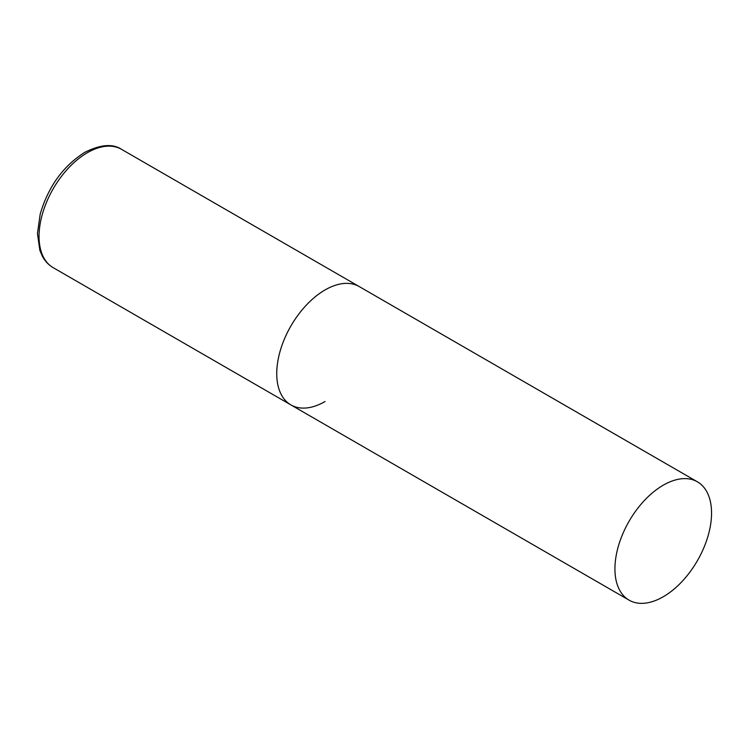 <?xml version="1.0" encoding="UTF-8"?>
<svg xmlns="http://www.w3.org/2000/svg" width="749" height="749" viewBox="0 0 749 749"><rect width="100%" height="100%" fill="white"/><g stroke="black" fill="none" stroke-linecap="round" stroke-linejoin="round"><path stroke-width="1.12" d="M325.057 401.52A68.328 39.444 -60 0 1 290.893 404.9A68.328 39.444 -60 0 1 280.416 350.158A68.328 39.444 -60 0 1 325.057 289.947A68.328 39.444 -60 0 1 359.22 286.558A68.328 39.444 120 0 0 306.566 304.871A68.328 39.444 120 0 0 276.746 373.629A68.328 39.444 120 0 0 290.893 404.9L53.198 267.674A68.328 39.444 -60 0 1 42.721 212.922A68.328 39.444 -60 0 1 87.361 152.712A68.328 39.444 -60 0 1 121.525 149.332C112.715 143.452 100.413 144.491 84.628 152.44C63.085 166.138 48.273 186.688 40.193 214.111L37.45 233.548L39.875 250.409L42.309 256.121C44.977 261.139 48.61 264.987 53.198 267.674M711.55 513.084A68.328 39.444 120 0 0 697.403 481.813A68.328 39.444 120 0 0 644.749 500.117A68.328 39.444 120 0 0 614.929 568.875A68.328 39.444 120 0 0 629.076 600.155A68.328 39.444 120 0 0 681.73 581.842A68.328 39.444 120 0 0 711.55 513.084M697.403 481.813L121.525 149.332M290.893 404.9L629.076 600.155"/></g></svg>
